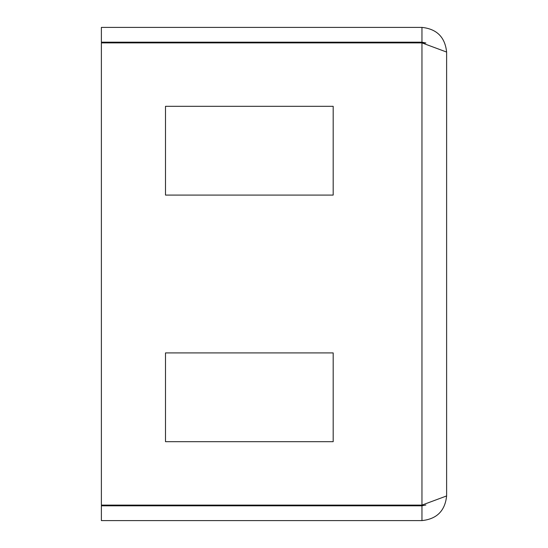 <?xml version="1.0" encoding="UTF-8"?>
<svg xmlns="http://www.w3.org/2000/svg" width="548" height="548" viewBox="0 0 548 548"><rect width="100%" height="100%" fill="white"/><g stroke="black" fill="none" stroke-linecap="round" stroke-linejoin="round"><path stroke-width="0.82" d="M446.62 52.06L446.62 495.94L421.96 505.105L101.38 505.105L101.38 42.895L421.96 42.895L446.62 52.06C445.051 37.189 436.831 28.969 421.96 27.4L101.38 27.4L101.38 42.196L421.96 42.196L425.885 43.011L421.96 42.895L421.96 505.105M446.62 495.94C445.051 510.811 436.831 519.031 421.96 520.6L101.38 520.6L101.38 505.804L421.96 505.804L425.885 504.989M333.184 106.312L165.496 106.312L165.496 195.088L333.184 195.088L333.184 106.312L165.496 106.312L165.496 195.088L333.184 195.088L333.184 106.312M333.184 441.688L333.184 352.912L165.496 352.912L165.496 441.688L333.184 441.688L333.184 352.912L165.496 352.912L165.496 441.688L333.184 441.688M421.96 520.6L421.96 505.804M421.96 27.4L421.96 42.196"/></g></svg>
